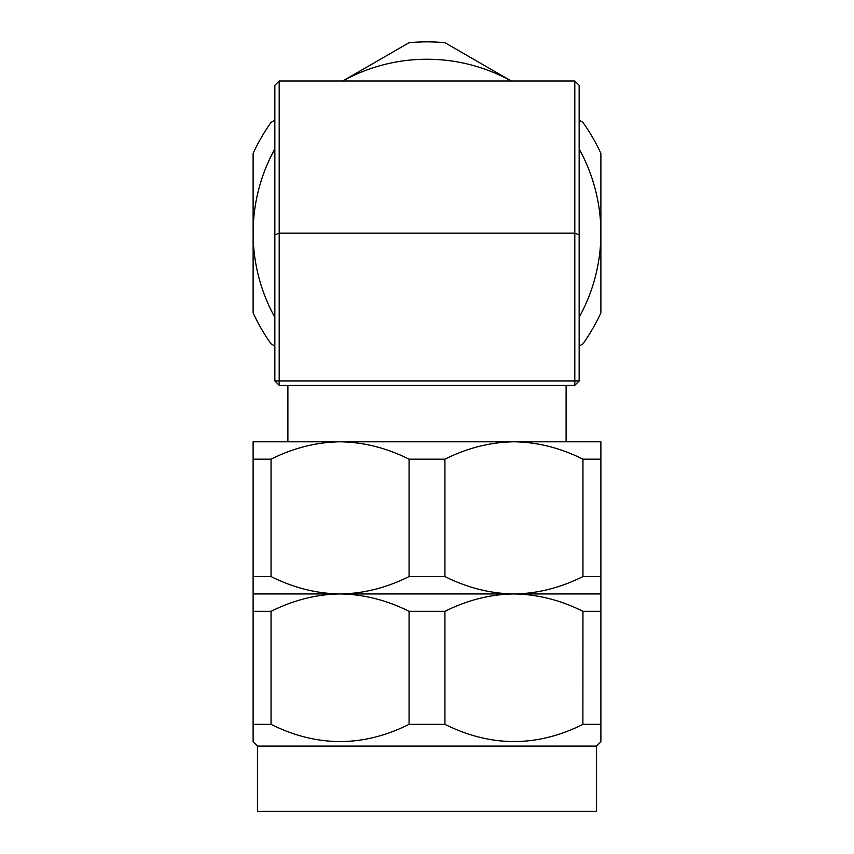 <?xml version="1.0" encoding="UTF-8"?>
<svg xmlns="http://www.w3.org/2000/svg" width="854" height="854" viewBox="0 0 854 854"><rect width="100%" height="100%" fill="white"/><g stroke="black" fill="none" stroke-linecap="round" stroke-linejoin="round"><path stroke-width="1.28" d="M271.049 576.557C293.456 587.787 316.46 593.583 340.052 593.946C363.452 593.626 386.456 587.83 409.066 576.557L444.934 576.557C467.341 587.787 490.345 593.583 513.948 593.946C537.337 593.626 560.341 587.83 582.951 576.557L600.885 576.557L600.885 611.336L582.951 611.336C560.544 600.106 537.54 594.309 513.948 593.946C490.548 594.256 467.544 600.052 444.934 611.336L409.066 611.336C386.659 600.106 363.655 594.309 340.052 593.946C316.663 594.256 293.659 600.052 271.049 611.336L253.115 611.336L253.115 576.557L271.049 576.557L271.049 459.185C293.338 447.987 316.332 442.191 340.052 441.796L279.194 441.796L287.894 441.796L287.894 385.282M444.934 576.557L444.934 459.185C467.223 447.987 490.217 442.191 513.948 441.796L574.806 441.796L566.106 441.796L566.106 385.282M579.151 120.19L582.951 122.389L579.151 120.19M582.951 343.874L579.151 346.073L582.951 343.874A191.275 191.275 0 0 0 600.885 312.82L600.885 233.131L600.885 312.82M274.849 346.073L271.049 343.874L274.849 346.073M253.115 312.82L253.115 153.442L253.115 312.82A191.275 191.275 0 0 0 271.049 343.874M271.049 122.389L274.849 120.19L271.049 122.389A191.275 191.275 0 0 0 253.115 153.442M342.764 80.981L409.066 42.7L342.764 80.981M444.934 42.7L511.236 80.981L444.934 42.7A191.275 191.275 0 0 0 409.066 42.7M600.885 153.442L600.885 233.131L600.885 153.442A191.275 191.275 0 0 0 582.951 122.389M579.151 148.948A173.885 173.885 0 0 1 579.151 317.314M342.817 80.981A173.885 173.885 0 0 1 511.183 80.981M274.849 148.948A173.885 173.885 0 0 0 274.849 317.314M574.806 233.131L279.194 233.131L279.194 380.937L574.806 380.937L574.806 80.981L579.151 85.325L579.151 234.935L574.806 233.131M274.849 380.937L279.194 385.282L279.194 380.937L274.849 380.937L274.849 234.935L279.194 233.131L279.194 80.981L574.806 80.981M574.806 385.282L574.806 380.937L579.151 380.937L574.806 385.282L279.194 385.282M579.151 234.935L579.151 380.937M274.849 234.935L274.849 85.325L279.194 80.981M600.885 736.831L600.885 741.742L596.54 746.097L257.46 746.097L253.115 741.742L253.115 611.336M253.115 737.119L253.115 724.352L271.049 724.352L271.049 611.336M582.887 724.395L582.951 611.336M253.115 593.946L600.885 593.946M257.46 746.097L257.46 811.3L596.54 811.3L596.54 746.097M600.885 741.742L600.885 611.336M600.885 724.352L582.951 724.352C537.038 747.271 491.029 747.271 444.934 724.352L444.934 611.336M444.934 724.352L409.066 724.352L409.066 611.336M409.066 724.352C363.153 747.271 317.144 747.271 271.049 724.352M600.885 576.557L600.885 441.796L513.948 441.796C537.476 442.137 560.48 447.934 582.951 459.185L600.885 459.185M582.951 576.557L582.951 459.185M409.066 576.557L409.066 459.185L444.934 459.185M253.115 576.557L253.115 441.796L340.052 441.796C363.59 442.137 386.595 447.934 409.066 459.185M253.115 459.185L271.049 459.185M513.948 441.796L340.052 441.796"/></g></svg>
